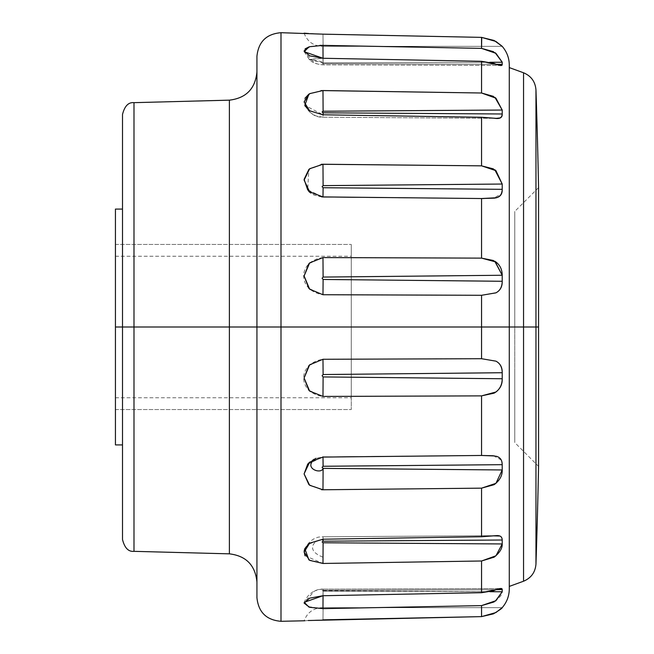 <?xml version="1.0" encoding="UTF-8"?>
<svg xmlns="http://www.w3.org/2000/svg" width="654" height="654" viewBox="0 0 654 654"><rect width="100%" height="100%" fill="white"/><g stroke="black" fill="none" stroke-linecap="round" stroke-linejoin="round"><path stroke-width="0.49" stroke-dasharray="3.27 2.45" d="M122.511 114.45L122.511 539.55L122.511 327L133.996 327L133.996 551.338L133.996 327L133.996 551.338L133.996 327L229.382 327L229.382 100.16L229.382 327L256.94 327L115.439 327L351.272 327L115.439 327L115.439 244.457L115.439 327L115.439 244.457L115.439 327L351.272 327L351.272 244.457L351.272 409.543L351.272 327L351.272 409.543L351.272 327L115.439 327L115.439 444.916L115.439 209.084L115.439 409.543L115.439 327L115.439 409.543L115.439 327L351.272 327L351.272 244.457L351.272 409.543L351.272 327L351.272 409.543L351.272 327L256.94 327L256.94 71.94L256.94 597.723L256.94 327L280.999 327L280.999 621.3L280.999 327L509.278 327L509.278 586.409L509.278 327L509.278 586.409L509.278 327L523.552 327L523.552 581.218L523.552 327L535.961 327L535.961 564.116L535.961 89.884L535.961 327L538.561 327L538.561 187.633L538.561 327L514.755 327L538.561 327L523.552 327L523.552 581.218L523.552 72.782L523.552 327L509.278 327L509.278 588.943L509.278 65.057L509.278 327L481.548 327L481.548 358.711L481.548 327L280.999 327L280.999 621.3L280.999 32.7L280.999 327L256.94 327L256.94 597.723M538.561 466.367L538.561 327L514.755 327L514.755 371.219L514.755 282.781L514.755 442.554L514.755 211.446L514.755 327L514.755 211.446L514.755 327L538.561 327L538.561 466.367L514.755 442.554L514.755 433.757L514.755 442.554M256.94 56.277L256.94 327L229.382 327L229.382 100.16L229.382 553.84L229.382 327L133.996 327L133.996 102.662L133.996 327L122.511 327L122.511 539.55M493.418 455.756L501.152 459.925L502.207 464.675C502.427 459.378 499.754 456.443 494.187 455.854L481.548 455.47L481.548 395.874L493.418 393.504C499.533 390.193 502.46 385.271 502.207 378.74L502.207 372.723C502.346 367.319 500.261 363.469 495.953 361.172L481.548 358.711L322.97 359.275L309.636 364.809L304.102 378.02L309.628 391.084L322.97 396.43L481.548 395.874L481.548 455.47L322.97 457.081L309.636 462.149L304.102 473.823M499.811 536.035L501.152 536.893L502.207 540.016C502.427 536.231 499.754 534.817 494.187 535.789L481.548 536.738L481.548 488.154L493.418 485.113C499.533 480.911 502.46 475.859 502.207 469.964L502.207 464.675L502.207 469.964L502.207 464.675L323.109 466.269L322.095 467.316L323.109 468.37L502.207 469.964L323.109 468.37L322.095 467.324L323.092 466.269M495.397 601.075L494.187 601.901M502.223 607.64L323.109 607.64L502.223 607.64L494.187 613.493L481.548 616.624L481.548 605.612L493.418 602.359C499.533 597.928 502.46 594.396 502.207 591.756L502.207 589.663L502.207 591.756L502.207 589.671L323.109 590.3L502.207 589.671L323.109 590.3L322.095 590.709L323.109 590.3L322.97 595.729L309.636 598.157L304.102 603.111L309.628 607.28L322.97 608.637L481.548 605.612L481.548 616.624L322.97 619.845L304.102 620.834C307.249 612.545 313.25 608.146 322.095 607.64L323.109 607.64L322.095 607.64M500.163 588.543L494.187 590.529L481.548 592.704L481.548 560.993L493.418 557.641C499.533 553.055 502.46 548.485 502.207 543.948L502.207 540.016L502.207 543.948L502.207 540.016L323.109 541.201L322.095 541.978L323.109 542.763L502.207 543.948L323.109 542.763L323.068 545.959M304.102 473.97L309.628 485.26L322.97 489.764L481.548 488.154L481.548 536.738L322.97 539.207L309.636 543.188L304.102 552.025M304.102 552.058L309.628 560.347L322.97 563.462L481.548 560.993L481.548 592.704L322.97 595.729L323.06 589.156L322.97 595.729L304.241 602.301L307.396 606.511L322.97 608.637L323.109 591.126L322.095 590.717L502.207 591.756L323.109 591.126L322.97 608.637L481.548 605.612L495.953 600.666M256.94 327L256.94 56.277L256.94 582.06L256.94 327L351.272 327L115.439 327L115.439 409.543L115.439 256.254L115.439 327L115.439 256.254L115.439 327L351.272 327L351.272 256.254L351.272 397.746L351.272 327L351.272 397.746L351.272 327L115.439 327L115.439 397.746L115.439 327L115.439 397.746L115.439 327L351.272 327L351.272 244.457L351.272 327L115.439 327L256.94 327M304.764 33.223L322.97 34.155L481.548 37.376L481.548 48.388L322.97 45.363L309.636 46.712L304.102 50.889L309.628 55.843L322.97 58.271L481.548 61.296L481.548 93.007L322.97 90.538L309.636 93.653L304.102 101.861L309.628 110.804L322.97 114.793L481.548 117.262L481.548 165.846L322.97 164.236L309.636 168.732L304.102 180.022L309.628 191.843L322.97 196.919L481.548 198.53L481.548 258.126L322.97 257.57L309.636 262.908L304.102 275.98L309.628 289.182L322.97 294.725L481.548 295.289L481.548 327L481.548 295.289L495.887 292.861M280.999 327L280.999 32.7L280.999 327M481.548 295.289L495.945 292.837C500.261 290.531 502.346 286.681 502.207 281.277L502.207 275.26L502.207 281.277L502.207 275.26L323.109 277.067L322.095 278.269L323.109 279.462L502.207 281.277L323.109 279.462L322.97 294.725L323.109 279.462M308.884 263.668L322.97 257.57L323.109 277.067L322.97 257.57L481.548 258.126L495.078 261.412L481.548 258.126L481.548 198.53L493.418 198.244L501.152 194.075L502.207 189.325L502.207 184.036L502.207 189.325L502.207 184.036L323.109 185.63L322.095 186.676L323.109 187.731L502.207 189.325L323.109 187.731L322.978 197.165L323.109 187.731M481.548 198.53L322.978 197.165L307.666 189.783L308.851 169.419L322.97 164.236L323.109 185.63L322.97 164.236L481.548 165.846L495.16 170.04L481.548 165.846L481.548 117.262L496.304 118.349M499.828 117.957L501.152 117.107L502.207 113.984L502.207 109.97M502.207 114.025L502.207 110.052L502.207 113.984L323.109 112.799L502.207 113.984C502.158 117.319 500.065 118.775 495.945 118.333L323.011 117.213L323.076 114.802M495.233 97.618L481.548 93.007L481.548 61.296L493.418 63.234C499.533 65.841 502.46 66.209 502.207 64.329L502.207 62.212M495.38 52.909L481.548 48.388L481.548 37.376L493.418 40.139C499.533 43.875 502.46 45.952 502.207 46.36L502.223 46.36M493.418 51.641L495.143 52.737M493.418 96.359L494.939 97.389M493.418 168.887L494.816 169.795M494.743 198.048L494.187 198.146M493.418 260.496L494.718 261.183M509.278 588.943L509.278 65.057M509.278 327L509.278 586.409L509.278 327M308.181 33.485L322.97 34.155L323.109 46.36L322.095 46.36L502.207 46.36L323.109 46.36L502.207 46.36L323.109 46.36L322.97 34.155L323.109 46.36L322.97 34.155L308.721 33.526M489.96 62.294L323.109 62.874L502.207 62.244L323.109 62.874L322.095 63.283L323.109 63.7L502.207 64.329L502.207 62.244L502.207 64.329L323.109 63.7L322.095 63.291L323.109 62.874L489.911 62.285M351.272 359.169L322.97 359.275L323.109 374.538L502.207 372.723L502.207 378.74L502.207 372.723L323.109 374.538L322.095 375.731L323.109 376.933L502.207 378.74L323.109 376.933L322.97 396.43L323.109 376.933M489.911 591.715L323.109 591.126L489.96 591.707M322.994 96.784L323.109 111.237L322.095 112.022L323.109 112.799L323.109 111.237L502.207 110.052L323.109 111.237L322.97 90.865M323.109 277.067L502.207 275.26C502.158 269.603 500.073 265.181 495.953 262.001L495.945 262.001M322.97 257.57C297.194 261.118 297.129 290.687 322.97 294.725L354.689 294.84M323.109 185.63L502.207 184.036L495.945 170.678M483.813 198.546L495.945 197.794C500.065 196.862 502.158 194.042 502.207 189.325M502.207 110.044L495.945 98.206M481.548 93.007L322.97 90.538L308.876 94.127M322.978 92.018L322.994 96.767M304.977 98.272L304.821 105.327L322.97 114.793L323.109 112.799L322.97 114.793L481.548 117.262L495.945 118.333M502.207 372.723C502.158 367.205 500.073 363.354 495.953 361.172L495.945 361.163M323.109 374.538L322.97 359.275C297.194 363.256 297.129 392.825 322.97 396.43L481.548 395.874L495.953 391.999M494.882 455.977L481.548 455.47L322.978 456.835L323.109 466.269L502.207 464.675C502.158 459.958 500.073 457.138 495.953 456.214M323.109 466.269L322.978 456.835L307.666 464.217M495.945 483.322L481.548 488.154L322.97 489.764L323.109 468.37L322.97 489.764L308.876 484.598L321.547 489.732M481.548 536.738L322.97 539.207L323.011 536.787L323.109 541.201L502.207 540.016C502.158 536.681 500.073 535.234 495.953 535.667L481.548 536.738M308.884 543.736L322.97 539.207L323.109 541.201L323.011 536.787L495.953 535.667M322.97 539.207L308.361 544.161M308.247 544.259L304.862 548.583M304.233 550.611L304.143 551.248M304.993 555.761L322.97 563.462L481.548 560.993L495.936 555.802M322.97 563.135L308.884 559.881M502.198 589.516L501.038 588.535L481.548 592.704L322.97 595.729L323.109 590.3L496.738 589.695M481.548 616.624L322.97 619.845L323.109 607.64L502.207 607.64L495.945 612.536M502.207 607.64L323.109 607.64L322.97 619.845L308.721 620.474L322.97 619.845L323.109 607.64L322.97 619.845M308.181 620.515L304.764 620.777M323.043 595.729L323.109 591.126M322.97 608.637L308.909 607.067M323.076 539.198L323.011 536.787C315.498 536.468 309.44 540.425 304.821 548.673M308.901 462.844L322.97 457.081L316.021 458.291M322.97 396.43L308.868 390.307M308.909 365.57L322.97 359.275M322.97 294.725L308.884 288.406M308.606 190.862L313.781 194.908L322.978 197.165L458.838 198.293L322.978 197.165C321.008 197.099 321.008 197.099 322.978 197.165C313.577 195.391 308.475 192.93 307.666 189.783M322.97 196.919L308.876 191.132M308.901 169.378L321.449 164.268M323.109 112.799L323.011 117.213L322.97 114.793L308.868 110.248M308.909 94.102L321.13 90.563M502.207 64.329L323.109 63.7L323.06 64.844L322.97 58.271L323.109 63.7L496.738 64.305M308.941 46.916L319.847 45.371M305.091 48.886L304.241 51.699L322.97 58.271L323.109 63.7L322.97 58.271C293.442 60.43 320.583 59.203 323.109 62.874L323.043 58.271M322.97 34.155L481.548 37.376L495.945 41.464M323.109 62.874L322.97 45.363L323.109 62.874L309.334 59.547L322.97 58.271L481.548 61.296L501.038 65.465M481.548 48.388L322.97 45.363L308.901 46.933M502.207 62.146L495.945 53.334M122.511 327L122.511 209.084M133.996 327L133.996 102.662L133.996 327M229.382 327L229.382 553.84L229.382 327M523.552 327L523.552 72.782L523.552 327M514.755 282.781L514.755 211.446L514.755 282.781M514.755 371.219L514.755 433.757L514.755 371.219M115.439 327L115.439 244.457L115.439 327M351.272 327L351.272 409.543L351.272 327M323.109 541.201L322.095 541.978L323.109 542.763L322.994 557.216C300.186 548.191 321.523 535.577 323.109 541.201M115.439 244.457L351.272 244.457L115.439 244.457M538.561 187.633L514.755 211.446M304.821 105.327C309.44 113.575 315.498 117.532 323.011 117.213L496.738 118.349M322.978 456.835L458.838 455.707L322.978 456.835L313.781 459.092L308.606 463.138M323.06 589.156L500.106 588.543L323.06 589.156L319.381 589.483L314.656 590.946L304.241 602.301C308.696 591.339 318.735 588.616 323.06 589.156M496.738 535.651L323.011 536.787M323.011 117.213L315.89 115.913L310.241 112.537L305.328 106.406M304.241 51.699L309.334 59.547C312.04 62.563 316.618 64.321 323.06 64.844L500.163 65.457L323.06 64.844L319.381 64.517L314.656 63.054L304.339 51.977M304.102 33.166C307.249 41.455 313.25 45.854 322.095 46.36M115.439 409.543L351.272 409.543L115.439 409.543M115.439 256.254L351.272 256.254M115.439 397.746L351.272 397.746"/><path stroke-width="0.98" d="M304.102 473.823L309.628 462.157L322.97 457.081L481.548 455.47L481.548 395.874L322.97 396.43L309.636 391.092L304.102 378.02L309.628 364.818L322.97 359.275L481.548 358.711L481.548 327L535.961 327L535.961 89.884A7074.89 7074.89 0 0 1 538.561 187.633L538.561 327L538.561 187.633A7074.89 7074.89 0 0 0 535.961 89.884L535.961 327L538.561 327L538.561 466.367L538.561 327L535.961 327L535.961 564.116A7074.89 7074.89 0 0 0 538.561 466.367A7074.89 7074.89 0 0 1 535.961 564.116L535.961 327L523.552 327L523.552 581.218L523.552 327L523.552 581.218L523.552 327L509.278 327L509.278 588.943L509.278 327L481.548 327L481.548 358.711L495.945 361.163C500.261 363.469 502.346 367.319 502.207 372.723L502.207 378.74C502.427 384.953 499.754 389.743 494.187 393.111L481.548 395.874L481.548 455.47L493.418 455.756M304.764 620.777L280.999 621.3C266.456 620.098 258.436 612.234 256.94 597.723L256.94 327L256.94 597.723L256.94 327L280.999 327L280.999 621.3L280.999 327L280.999 621.3L280.999 327L481.548 327L256.94 327L256.94 71.94L256.94 327L229.382 327L229.382 100.16L229.382 553.84L229.382 327L133.996 327L133.996 551.338L133.996 327L133.996 551.338L133.996 327L115.439 327L115.439 444.916L115.439 209.084L115.439 327L122.511 327L122.511 114.45C124.62 106.038 128.446 102.114 133.996 102.662L229.382 100.16C246.125 98.133 255.305 88.723 256.94 71.94M502.198 464.291L502.207 469.964C502.427 475.556 499.754 480.445 494.187 484.639L481.548 488.154L481.548 536.738L493.418 535.855L499.811 536.035M502.198 539.705L502.207 543.948C502.427 548.24 499.754 552.638 494.187 557.143L481.548 560.993L481.548 592.704L493.418 590.766C499.533 588.159 502.46 587.791 502.207 589.671L502.207 591.756L495.397 601.075M494.187 601.901L481.548 605.612L481.548 616.624L493.418 613.861C499.533 610.125 502.46 608.048 502.207 607.64L502.223 607.64C506.883 602.154 509.237 595.917 509.278 588.943L509.278 65.057C509.237 58.083 506.883 51.846 502.223 46.36L494.187 40.507L481.548 37.376L322.97 34.155L280.999 32.7C266.456 33.902 258.436 41.766 256.94 56.277L256.94 582.06L256.94 327L229.382 327L229.382 100.16L229.382 553.84L229.382 327L133.996 327L133.996 102.662L133.996 327L133.996 102.662L133.996 327L122.511 327L122.511 114.45L122.511 539.55C124.62 547.962 128.446 551.886 133.996 551.338L229.382 553.84C246.125 555.867 255.305 565.277 256.94 582.06M308.181 620.515L481.548 616.624L481.548 605.612L322.97 608.637L309.636 607.288L304.102 603.111L309.628 598.157L322.97 595.729L481.548 592.704L501.029 588.535L502.207 589.671L500.163 588.543M308.909 607.067L304.241 602.301L322.97 595.729L481.548 592.704L481.548 560.993L322.97 563.462L309.636 560.347L304.102 552.09L309.628 543.196L322.97 539.207L481.548 536.738L481.548 488.154L322.97 489.764L309.636 485.268L304.102 473.913L307.666 464.217L308.606 463.138M280.999 327L280.999 32.7L280.999 327M495.887 292.861L481.548 295.289L481.548 327L481.548 295.289L322.97 294.725L309.636 289.191L304.102 275.98L309.628 262.916L322.97 257.57L481.548 258.126L481.548 198.53L322.97 196.919L309.636 191.851L304.102 180.087L309.628 168.74L322.97 164.236L481.548 165.846L481.548 117.262L322.97 114.793L309.636 110.812L304.102 101.91L309.628 93.653L322.97 90.538L481.548 93.007L481.548 61.296L322.97 58.271L309.636 55.843L304.102 50.889L309.628 46.72L322.97 45.363L481.548 48.388L481.72 37.376M322.863 34.155L481.548 37.376L481.548 48.388L493.418 51.641M495.945 292.837L495.953 292.829C500.065 290.654 502.158 286.795 502.207 281.277C502.346 286.681 500.261 290.531 495.953 292.829L481.548 295.289L322.97 294.725L323.109 279.462L322.095 278.269L323.109 277.067L502.207 275.26L495.07 261.404L495.945 262.001C500.065 265.172 502.158 269.595 502.207 275.26L502.207 281.277L323.109 279.462L502.207 281.277C502.158 286.795 500.073 290.646 495.953 292.829M494.816 169.795L502.207 184.036L502.207 189.325C502.427 194.622 499.754 197.557 494.187 198.146L481.548 198.53L481.548 258.126L493.418 260.496M502.207 184.019L495.143 170.032L495.953 170.678L502.207 184.036L323.109 185.63L502.207 184.036M496.304 118.349L499.828 117.957M502.207 109.97L495.233 97.618M502.207 62.212L495.38 52.909M495.143 52.737L502.207 62.244L502.207 64.329C502.427 66.16 499.754 65.874 494.187 63.471L481.548 61.296L481.548 93.007L493.418 96.359M494.939 97.389L502.207 110.052L502.207 113.984C502.427 117.769 499.754 119.183 494.187 118.21L481.548 117.262L481.548 165.846L493.418 168.887M494.718 261.183L502.207 275.26L323.109 277.067L322.97 257.57L323.109 277.067M489.911 62.285L502.207 62.244L489.96 62.294M323.076 114.802L323.109 112.799L502.207 113.984L323.109 112.799L322.095 112.022L323.109 111.237L502.207 110.044L323.109 111.237L322.97 90.538L323.109 111.237M502.207 189.325C502.158 194.042 500.073 196.862 495.953 197.786L481.548 198.53L322.97 196.919L323.109 187.731L502.207 189.325L323.109 187.731L322.095 186.684L323.109 185.63L322.97 164.236L323.109 185.63M495.953 391.999L481.548 395.874L322.97 396.43L323.109 376.933L502.207 378.74C502.158 384.397 500.073 388.819 495.953 391.999C500.065 388.828 502.158 384.405 502.207 378.74L323.109 376.933L322.095 375.731L323.109 374.538L502.207 372.723L323.109 374.538L322.97 359.275L323.109 374.538M321.547 489.732L322.97 489.764L323.109 468.37L502.207 469.964L495.953 483.322L502.207 469.964L323.109 468.37L322.095 467.324L323.109 466.269L502.207 464.675L323.109 466.269L323.06 461.945M495.936 555.802L502.207 543.948L323.109 542.763L322.095 541.978L323.109 541.201L502.207 540.016L323.109 541.201L323.076 539.198M489.96 591.707L502.207 591.756L495.953 600.666L502.207 591.764L489.911 591.715M354.689 294.84L481.548 295.289M481.548 198.53L483.813 198.546M495.945 98.206L481.548 93.007L495.945 98.206L502.207 110.052M322.97 90.865L322.978 92.018M308.876 94.127L304.977 98.272M322.97 359.275L481.548 358.711L495.945 361.163L481.548 358.711L351.272 359.169M322.97 457.081L481.548 455.47L494.882 455.977M304.102 473.97L308.901 484.622L304.102 473.905L308.901 462.844M323.092 466.269L322.978 456.835M304.862 548.583L304.233 550.611M304.143 551.248L304.993 555.761M481.548 560.993L322.97 563.462L323.109 542.763L502.207 543.948L495.953 555.786L481.548 560.993M323.068 545.959L323.109 542.763M496.738 589.695L502.198 589.516M502.207 607.64L495.945 612.536L481.548 616.624L495.945 612.536M322.97 619.845L481.548 616.624M495.953 600.666L481.548 605.612L322.97 608.637L323.043 595.729L322.97 608.637M308.884 559.881L304.821 548.673L308.884 543.736M322.97 539.207L481.548 536.738L496.304 535.651M495.945 535.667C500.065 535.225 502.158 536.681 502.207 540.016M495.953 483.322L481.548 488.154L322.97 489.764L323.109 468.37L322.095 467.324L323.109 466.269L322.994 457.081M495.945 456.206C500.065 457.138 502.158 459.958 502.207 464.675M323.109 376.933L322.97 396.43M308.868 390.307L304.102 378.004L308.909 365.57M495.945 361.163C500.065 363.346 502.158 367.205 502.207 372.723M323.109 279.462L322.97 294.725M308.884 288.406L304.102 275.98L308.884 263.668M322.97 257.57L481.548 258.126L495.945 262.001M323.109 187.731L322.97 196.919M308.876 191.132L307.666 189.783L304.118 179.335L308.901 169.378M321.449 164.268L481.548 165.846L495.945 170.678M502.207 113.984C502.158 117.319 500.073 118.766 495.953 118.333L481.548 117.262L322.97 114.793M496.738 118.349L495.953 118.333M308.868 110.248L304.821 105.327L308.909 94.102M321.13 90.563L481.548 93.007M496.738 64.305L502.207 64.329L501.029 65.465L481.548 61.296L322.97 58.271L304.241 51.699L308.941 46.916M319.847 45.371L322.97 45.363L323.035 57.16M323.043 58.271L322.97 45.363L481.548 48.388L495.945 53.334L502.207 62.146M495.945 41.464L502.207 46.36L495.953 41.472L481.548 37.376M308.721 33.526L304.102 33.166M304.764 33.223L308.181 33.485M501.038 65.465L500.163 65.457L501.029 65.465L502.207 64.329M308.901 46.933L305.091 48.886M495.945 53.334L481.548 48.388M523.552 327L523.552 72.782L523.552 327M316.021 458.291C301.78 467.684 321.228 475.041 323.109 468.37M535.961 564.116C535.283 572.324 531.146 578.022 523.552 581.218L509.278 586.409M122.511 444.916L115.439 444.916M500.106 588.543L501.029 588.535L500.106 588.543M307.666 189.783L308.606 190.862M304.821 105.327L305.328 106.406M122.511 209.084L115.439 209.084M535.961 89.884C535.283 81.676 531.146 75.978 523.552 72.782L509.278 67.591"/></g></svg>
